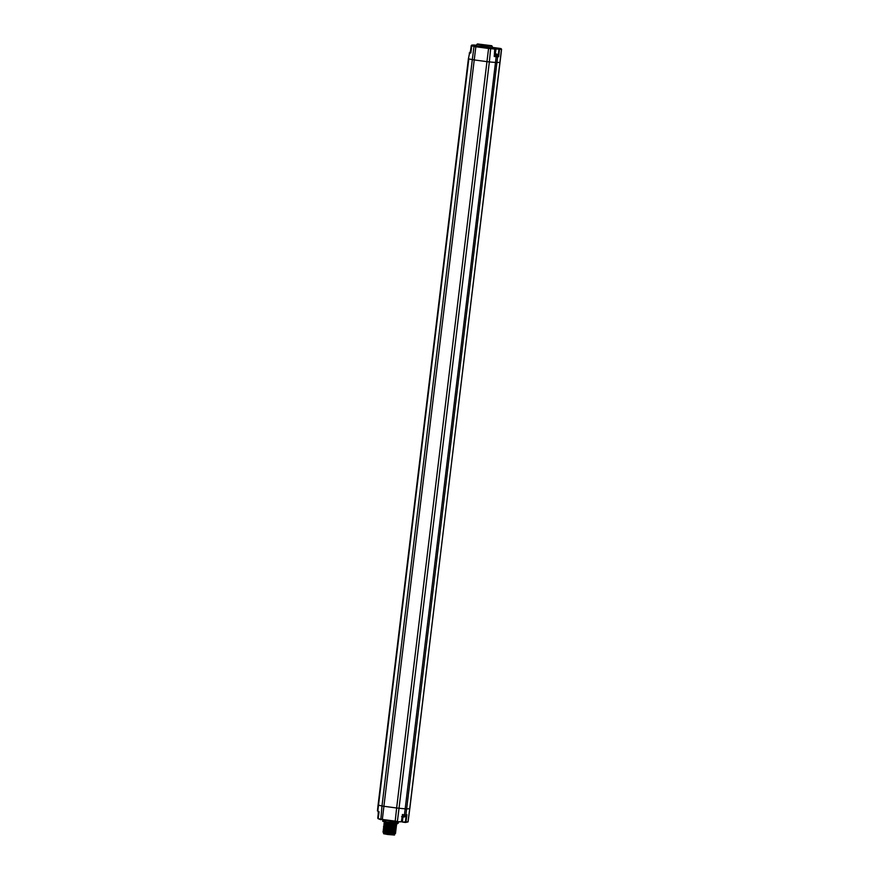 <?xml version="1.0" encoding="UTF-8"?>
<svg xmlns="http://www.w3.org/2000/svg" width="879" height="879" viewBox="0 0 879 879"><rect width="100%" height="100%" fill="white"/><g stroke="black" fill="none" stroke-linecap="round" stroke-linejoin="round"><path stroke-width="1.32" d="M476.638 46.016L499.063 48.741L498.063 56.135L498.646 56.717L497.624 56.772L406.647 808.922L409.713 808.691M497.042 48.279L494.712 48.092L497.042 48.279M476.627 45.697L473.572 45.258L476.638 45.565M476.583 46.005L471.627 45.972L470.595 53.059M477.385 43.994L476.781 44.466L483.461 45.642L491.976 46.4L491.768 45.73L477.627 43.95L491.768 45.73M498.646 56.717L499.514 49.334L501.502 49.224L501.052 48.631L499.063 48.741L499.514 49.334L495.119 48.774M494.602 55.981L497.053 55.992M494.207 55.926L494.284 56.509L494.536 55.97M494.602 55.948L497.042 56.113L497.184 54.883C497.47 54.245 496.756 53.894 495.042 53.85L494.965 53.982M402.296 814.899L404.439 814.624L405.175 808.834L406.647 808.922L405.9 814.712L406.944 814.657L406.23 815.108L405.373 821.953L402.494 822.074M382.772 821.371L397.385 823.744L398.22 823.238L382.772 821.371L382.914 820.03M395.132 821.656L391.309 821.151L395.143 821.656L396.638 807.988L383.903 806.285L474.231 59.937L468.804 58.915L378.486 805.263L377.827 811.064L379.08 811.8L378.157 818.679L380.816 819.7L381.991 805.977L378.179 805.109M391.386 821.162L382.343 819.448L397.385 821.415L399.033 808.262L405.175 808.834L495.492 62.486L489.35 61.915L399.033 808.262L396.638 807.988L486.955 61.64L474.231 59.937L475.847 46.763L474.001 46.477L472.309 59.629L381.991 805.977L383.903 806.285L382.343 819.448L378.223 818.69M382.409 819.964L386.189 820.459M378.157 818.745L378.618 813.877M405.45 822.469L402.505 822.074L407.999 821.898L409.702 808.757L500.019 62.398L495.492 62.486L496.163 56.685L497.624 56.772L497.173 56.179M408.01 821.843L406.021 822.008L406.944 814.657L405.516 815.152M471.265 45.554L470.529 50.883L471.243 45.554L471.803 45.653M475.946 45.192L471.836 45.104L471.144 49.301M470.924 50.751L470.254 51.356L470.639 52.729L469.551 53.125L468.386 58.783L378.069 805.142L377.421 810.943L378.827 811.746L377.53 810.91M469.254 52.971L470.891 52.817L471.693 46.005L479.813 46.741M485.01 47.433L491.438 47.993M488.779 47.938L488.57 48.466L494.943 49.059M377.75 818.239L378.278 813.328L378.19 818.316M402.703 814.899L401.626 821.81L395.143 821.656L401.373 821.755M395.77 824.15L396.385 824.909L384.123 823.81M384.112 823.865L396.605 824.876M384.233 822.81L396.737 823.733M384.09 822.206L384.826 823.425L383.903 823.81L384.573 825.535L383.64 825.985L384.442 826.579L393.792 827.491L396.341 826.952M384.573 825.535L396.462 825.897L383.991 824.854M384.694 824.48L396.55 824.931M384.826 823.425L396.671 823.876M395.638 825.205L396.473 825.93M395.517 826.26L396.132 827.018L383.859 825.908M395.385 827.315L396.231 827.974L394.341 828.095L383.738 826.963M383.024 831.171L384.057 829.732L395.957 830.106M384.442 826.579L383.508 827.029L384.189 828.688L396.088 829.084L383.607 828.018M384.31 827.633L396.231 827.974M395.253 828.37L396.099 829.029M395.132 829.413L395.748 830.172L383.486 829.073M384.189 828.688L383.255 829.139L384.057 829.743M395.001 830.468L395.616 831.226L383.354 830.128M395.66 832.105L383.222 831.171M394.957 834.017L383.013 832.193L395.594 833.237L394.748 832.578M393.638 834.05L394.627 833.633M392.847 833.808L395.528 833.358L386.496 832.754M383.024 832.171L395.715 832.248M383.936 830.798L395.836 831.193M383.343 830.183L395.781 831.248M383.442 832.688L388.694 833.05M383.013 831.182L383.804 831.842M383.222 831.237L395.649 832.303M383.354 830.194L384.244 829.787L383.475 829.128L395.913 830.194M383.596 828.073L396.033 829.139M383.727 827.029L396.165 828.095M383.859 825.974L396.286 827.04M383.98 824.92L396.418 825.985M391.353 833.819L386.419 833.204M391.034 833.808L385.343 833.061M394.605 834.094L394.495 835.05L387.606 834.468L383.585 833.731L383.694 832.765M501.502 49.169L409.79 808.735L408.076 821.887L405.637 822.458M406.329 815.119L404.153 815.097M500.03 62.343L501.579 49.202L492.13 47.356L499.854 48.389M501.052 48.631L499.843 48.389M473.825 44.994L471.737 45.093L476.616 45.774M471.693 46.005L474.528 45.994M495.965 56.113L496.163 56.685L494.284 56.509L494.734 48.543L491.844 48.532M496.13 48.356L495.295 53.883M490.691 48.158L489.35 61.915L486.955 61.64L488.57 48.466L475.847 46.763L476.055 46.235M397.077 821.887L401.362 821.788L402.505 814.437M401.681 821.469L402.428 821.557L402.978 816.844M475.957 45.192L473.638 45.005M378.706 812.943L378.245 811.636M470.254 51.356L470.814 51.498M394.341 828.095L393.792 827.491L394.462 827.106M405.186 815.163L405.043 816.316L402.505 816.151M403.351 816.712L402.406 816.778M494.712 54.718L497.184 54.883M472.221 45.521L476.649 46.005M476.781 44.466L476.583 46.049M492.251 46.345L492.064 47.927M398.231 823.216L398.396 822.008M494.591 56.069L494.745 48.543M469.727 52.52L468.386 58.783M380.849 819.711L378.157 818.679L378.849 811.537M378.651 813.547L378.102 812.789M395.671 832.116L394.88 831.523M405.043 816.316C404.999 817.085 403.857 817.206 401.604 816.679"/></g></svg>
